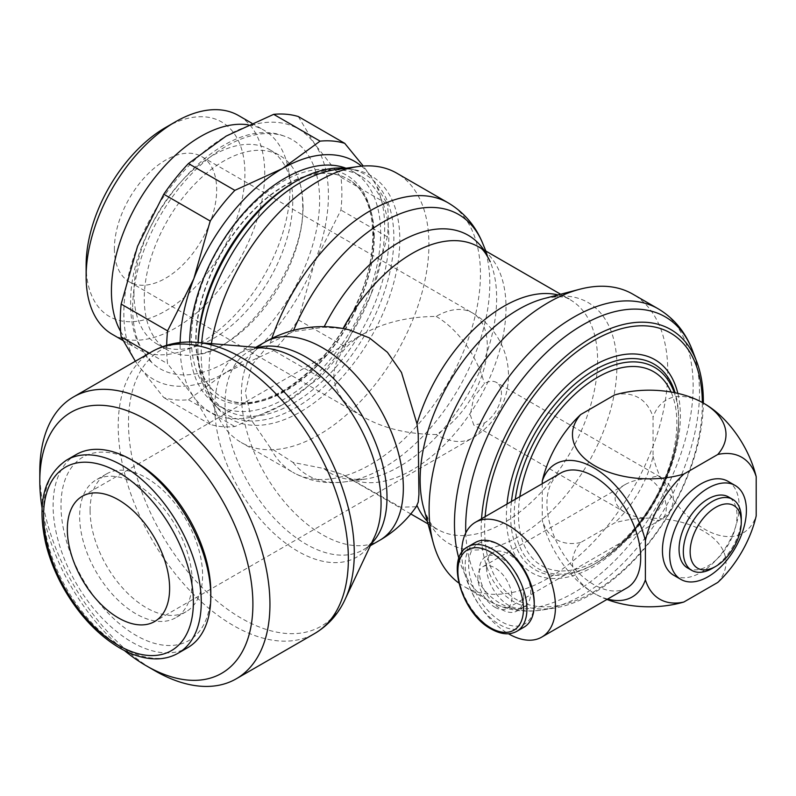 <?xml version="1.0" encoding="UTF-8"?>
<svg xmlns="http://www.w3.org/2000/svg" width="796" height="796" viewBox="0 0 796 796"><rect width="100%" height="100%" fill="white"/><g stroke="black" fill="none" stroke-linecap="round" stroke-linejoin="round"><path stroke-width="0.6" stroke-dasharray="3.98 2.98" d="M511.46 501.47A118.783 68.575 120 0 0 510.644 515.46A118.783 68.575 120 0 0 594.632 563.956L594.632 563.956A118.783 68.575 120 0 0 678.62 418.477L678.62 420.537A116.256 67.123 120 0 0 674.282 392.617M485.152 516.664A153.936 88.873 120 0 0 484.645 529.161A153.936 88.873 120 0 0 593.488 592.005A153.936 88.873 120 0 0 702.341 403.473A153.936 88.873 120 0 0 702.341 402.507M481.56 518.733A157.101 90.704 120 0 0 481.162 529.738A157.101 90.704 120 0 0 554.494 608.035A157.101 90.704 120 0 0 703.336 403.075M458.775 583A168.762 97.44 120 0 0 464.048 586.453A168.762 97.44 120 0 0 594.095 541.24A168.762 97.44 120 0 0 667.764 371.404A168.762 97.44 120 0 0 632.81 294.142M416.248 506.744L400.537 507.211L343.016 474.665L323.952 468.545L293.037 462.426L270.332 447.79L251.864 420.825L245.317 392.259L251.864 365.065L270.332 342.996L293.037 331.663L323.952 327.226L343.016 328.619L349.155 329.833M211.398 343.633A155.499 89.779 120 0 0 209.01 371.304A155.499 89.779 120 0 0 216.243 412.428A155.499 89.779 120 0 0 241.218 442.486A155.499 89.779 120 0 0 361.046 400.826A155.499 89.779 120 0 0 428.925 244.332A155.499 89.779 120 0 0 396.716 173.15M201.696 342.817A140.434 81.083 120 0 0 201.209 354.499A140.434 81.083 120 0 0 207.746 391.632A140.434 81.083 120 0 0 217.606 408.149A140.434 81.083 120 0 0 329.046 390.518A140.434 81.083 120 0 0 399.811 239.835A140.434 81.083 120 0 0 355.175 169.876A140.434 81.083 120 0 0 335.942 169.588M198.164 342.529A138.574 80.008 120 0 0 197.896 351.056A138.574 80.008 120 0 0 214.074 404A138.574 80.008 120 0 0 324.032 386.607A138.574 80.008 120 0 0 393.861 237.914A138.574 80.008 120 0 0 349.812 168.891A138.574 80.008 120 0 0 345.544 168.284M198.015 342.509A135.012 77.948 120 0 0 197.896 348.15L197.896 351.056L197.896 348.15A135.012 77.948 120 0 0 225.855 409.96A135.012 77.948 120 0 0 329.892 373.782A135.012 77.948 120 0 0 388.826 237.914A135.012 77.948 120 0 0 360.867 176.115A135.012 77.948 120 0 0 293.356 182.801M189.707 342.051A135.012 77.948 120 0 0 189.707 343.424A135.012 77.948 120 0 0 217.666 405.224A135.012 77.948 120 0 0 321.703 369.055A135.012 77.948 120 0 0 380.637 233.188A135.012 77.948 120 0 0 352.678 171.379A135.012 77.948 120 0 0 345.991 168.225M374.239 236.88A125.967 72.725 120 0 0 348.15 179.209A125.967 72.725 120 0 0 251.078 212.96A125.967 72.725 120 0 0 196.095 339.733A125.967 72.725 120 0 0 222.184 397.393A125.967 72.725 120 0 0 319.256 363.653A125.967 72.725 120 0 0 374.239 236.88M282.391 391.751A128.663 74.287 120 0 0 373.364 234.173A128.663 74.287 120 0 0 282.391 181.647A128.663 74.287 120 0 0 191.408 339.225A128.663 74.287 120 0 0 282.391 391.751M166.682 345.285A156.713 90.475 120 0 0 166.653 347.832A156.713 90.475 120 0 0 167.578 363.742L193.806 396.896A144.653 83.52 -60 0 1 180.105 345.753A144.653 83.52 -60 0 1 180.135 342.539M298.321 116.544L314.709 144.026L340.947 177.18A156.713 90.475 -60 0 1 341.862 193.09A156.713 90.475 -60 0 1 340.947 210.054L314.709 262.133A144.653 83.52 120 0 0 328.42 195.169A144.653 83.52 120 0 0 314.709 144.026A144.653 83.52 120 0 0 226.134 136.106A144.653 83.52 120 0 0 137.549 246.302A144.653 83.52 120 0 0 123.848 313.276A144.653 83.52 120 0 0 137.549 364.419L135.35 361.235M340.947 177.18L387.353 203.975L370.966 176.503A144.653 83.52 -60 0 1 384.677 227.646A144.653 83.52 -60 0 1 370.966 294.61L387.353 236.85A156.713 90.475 120 0 0 388.279 219.885A156.713 90.475 120 0 0 387.353 203.975M120.624 331.395A126.305 72.924 120 0 0 137.579 348.937A126.305 72.924 120 0 0 183.269 350.767A126.305 72.924 120 0 0 290.033 187.995A126.305 72.924 120 0 0 288.311 168.822A126.305 72.924 120 0 0 263.884 130.176A126.305 72.924 120 0 0 248.153 124.793M133.937 292.679A112.296 64.834 120 0 0 157.2 344.091A112.296 64.834 120 0 0 197.816 345.723A112.296 64.834 120 0 0 292.749 200.99A112.296 64.834 120 0 0 291.217 183.946A112.296 64.834 120 0 0 269.496 149.588A112.296 64.834 120 0 0 182.961 179.677A112.296 64.834 120 0 0 133.937 292.679M112.286 334.33A126.305 72.924 120 0 0 209.607 300.49A126.305 72.924 120 0 0 264.74 173.389A126.305 72.924 120 0 0 238.581 115.569M86.127 265.068A112.296 64.834 120 0 0 165.528 310.918A112.296 64.834 120 0 0 244.929 173.389A112.296 64.834 120 0 0 165.528 127.539M303.077 206.96A112.296 64.834 -60 0 1 194.702 354.897A112.296 64.834 -60 0 1 167.528 350.051A112.296 64.834 -60 0 1 144.265 298.639A112.296 64.834 -60 0 1 193.289 185.637A112.296 64.834 -60 0 1 279.814 155.548A112.296 64.834 -60 0 1 297.595 176.662A112.296 64.834 -60 0 1 303.077 206.96M132.643 308.191A132.206 76.326 120 0 0 152.524 363.255A132.206 76.326 120 0 0 256.611 338.668A132.206 76.326 120 0 0 319.614 200.244A132.206 76.326 120 0 0 283.754 135.957A132.206 76.326 120 0 0 226.134 146.275A132.206 76.326 120 0 0 132.643 308.191M201.099 342.877A159.668 92.187 -120 0 0 197.01 342.429A159.668 92.187 -120 0 0 128.484 422.746A159.668 92.187 -120 0 0 241.387 618.293A159.668 92.187 -120 0 0 345.195 599.109A159.668 92.187 -120 0 0 346.857 595.338M265.237 348.141A117.589 67.889 -120 0 0 214.771 407.283A117.589 67.889 -120 0 0 297.913 551.3A117.589 67.889 -120 0 0 374.369 537.171M76.197 454.546A111.5 64.377 -120 0 0 53.103 505.589A111.5 64.377 -120 0 0 101.779 617.795A111.5 64.377 -120 0 0 187.707 647.675M135.897 462.337A105.928 61.163 -120 0 0 60.993 505.589A105.928 61.163 -120 0 0 135.897 635.317A105.928 61.163 -120 0 0 210.801 592.075M90.087 510.316A79.56 45.929 60 0 1 106.564 473.899A79.56 45.929 60 0 1 167.876 495.212A79.56 45.929 60 0 1 202.602 575.279A79.56 45.929 60 0 1 186.125 611.696A79.56 45.929 60 0 1 124.823 590.383A79.56 45.929 60 0 1 90.087 510.316M192.154 581.309A79.56 45.929 -120 0 0 157.429 501.241A79.56 45.929 -120 0 0 96.117 479.928A79.56 45.929 -120 0 0 79.64 516.355A79.56 45.929 -120 0 0 114.365 596.413A79.56 45.929 -120 0 0 175.677 617.736A79.56 45.929 -120 0 0 192.154 581.309M717.753 582.453A76.774 44.327 0 0 0 703.515 531.131A76.774 44.327 0 0 0 614.631 522.902L580.692 542.494A76.774 44.327 0 0 0 594.94 593.806A76.774 44.327 0 0 0 596.085 594.453A76.774 44.327 0 0 0 606.94 599.458M607.617 599.07A76.774 44.327 60 0 1 593.826 593.159A76.774 44.327 60 0 1 592.692 592.493A76.774 44.327 60 0 1 542.255 520.305L542.255 483.689M705.763 404.487A76.774 44.327 -120 0 0 704.629 403.821A76.774 44.327 -120 0 0 653.068 417.134L653.068 456.327A81.948 47.312 -60 0 1 614.631 522.902M653.068 456.327A76.774 44.327 -120 0 0 704.629 529.191A76.774 44.327 -120 0 0 756.2 515.858M626.969 587.896A66.297 38.278 60 0 1 593.826 584.612A66.297 38.278 60 0 1 550.514 526.186A66.297 38.278 60 0 1 560.673 473.063M475.311 542.524A48.825 28.188 -120 0 0 465.202 564.881A48.825 28.188 -120 0 0 486.505 614.005A48.825 28.188 -120 0 0 524.126 627.089M501.45 545.947A46.377 26.775 -120 0 0 468.645 564.881A46.377 26.775 -120 0 0 501.44 621.686A46.377 26.775 -120 0 0 534.235 602.751M486.426 566.891A31.343 18.099 60 0 1 492.913 552.543A31.343 18.099 60 0 1 517.062 560.941A31.343 18.099 60 0 1 530.743 592.483A31.343 18.099 60 0 1 524.256 606.831A31.343 18.099 60 0 1 500.107 598.433A31.343 18.099 60 0 1 486.426 566.891M523.609 596.612A31.343 18.099 -120 0 0 509.928 565.07A31.343 18.099 -120 0 0 485.779 556.673A31.343 18.099 -120 0 0 479.282 571.021A31.343 18.099 -120 0 0 492.963 602.562A31.343 18.099 -120 0 0 517.111 610.96A31.343 18.099 -120 0 0 523.609 596.612M712.311 568.374A40.984 23.661 120 0 0 741.285 518.176M687.545 567.946A40.984 23.661 120 0 0 719.126 556.961A40.984 23.661 120 0 0 737.026 515.718A40.984 23.661 120 0 0 728.529 496.953M727.922 481.291A54.247 31.323 -60 0 1 739.156 506.117A54.247 31.323 -60 0 1 715.475 560.712A54.247 31.323 -60 0 1 673.675 575.239M114.385 248.76A72.327 41.76 120 0 0 129.36 281.864A72.327 41.76 120 0 0 185.1 262.491A72.327 41.76 120 0 0 216.671 189.707A72.327 41.76 120 0 0 201.686 156.593A72.327 41.76 120 0 0 145.957 175.966A72.327 41.76 120 0 0 114.385 248.76M333.872 375.473C334.33 391.672 344.31 405.592 363.832 417.233C383.99 428.507 408.099 434.268 436.158 434.536A72.327 41.76 120 0 0 487.301 345.952A72.327 41.76 120 0 0 472.317 312.838A72.327 41.76 120 0 0 436.158 316.42C408.099 316.689 383.99 322.45 363.832 333.723C344.31 345.355 334.33 359.275 333.872 375.473M470.257 414.845L473.809 425.054L484.376 423.004A24.109 13.92 120 0 0 501.42 393.473A24.109 13.92 120 0 0 496.425 382.438A24.109 13.92 120 0 0 484.376 383.632L473.809 397.204L470.257 414.845M649.228 478.804C639.875 478.894 631.835 480.814 625.119 484.575C618.611 488.455 615.278 493.092 615.129 498.495C615.278 503.888 618.611 508.535 625.119 512.415C631.835 516.166 639.875 518.087 649.228 518.176A24.109 13.92 120 0 0 666.272 488.644A24.109 13.92 120 0 0 661.277 477.61A24.109 13.92 120 0 0 649.228 478.804A24.109 13.92 60 0 1 664.978 500.047A24.109 13.92 60 0 1 661.277 519.37A24.109 13.92 60 0 1 649.228 518.176M494.943 607.248A24.109 13.92 -120 0 0 507.002 608.442A24.109 13.92 -120 0 0 510.694 589.13A24.109 13.92 -120 0 0 494.943 567.876A24.109 13.92 -120 0 0 482.893 566.682A24.109 13.92 -120 0 0 479.192 586.005A24.109 13.92 -120 0 0 494.943 607.248M461.7 552.742A66.297 38.278 -120 0 0 508.475 633.765M614.631 394.945A81.948 47.312 -60 0 1 653.068 417.134M580.692 542.494A81.948 47.312 -60 0 1 542.255 520.305M42.079 507.938A150.683 86.993 -120 0 0 124.405 650.521M39.8 471.441A162.732 93.958 -120 0 0 154.872 670.749M282.391 404.806A144.653 83.52 -60 0 1 193.806 396.896L210.194 424.368A156.713 90.475 120 0 0 234.85 426.576L282.391 404.806L320.082 377.364A156.713 90.475 120 0 0 344.738 346.688L370.966 294.61A144.653 83.52 -60 0 1 282.391 404.806M361.523 166.175A144.653 83.52 -60 0 1 370.966 176.503L363.275 166.036M314.709 262.133L298.321 319.892A156.713 90.475 -60 0 1 273.675 350.568L226.134 372.329A144.653 83.52 120 0 0 314.709 262.133M226.134 372.329L188.433 399.771A156.713 90.475 -60 0 1 163.777 397.572L137.549 364.419A144.653 83.52 120 0 0 226.134 372.329M387.353 236.85L340.947 210.054M149.3 353.185L167.578 363.742M298.321 319.892L344.738 346.688M320.082 377.364L273.675 350.568M188.433 399.771L234.85 426.576M210.194 424.368L163.777 397.572M427.333 521.31A132.604 76.555 120 0 0 437.551 529.39C433.223 528.574 428.586 521.38 423.631 507.828A139.141 80.336 120 0 0 518.514 536.633A139.141 80.336 120 0 0 616.9 366.22A139.141 80.336 120 0 0 544.514 298.45C558.732 295.963 567.269 296.391 570.145 299.724L570.145 299.724A132.604 76.555 120 0 0 558.036 294.918M428.049 523.907L437.551 529.39A132.604 76.555 120 0 0 503.848 522.823A132.604 76.555 120 0 0 597.607 360.429A132.604 76.555 120 0 0 570.145 299.724L560.643 294.241M515.32 499.241A116.256 67.123 120 0 0 514.206 515.46A116.256 67.123 120 0 0 596.413 562.921L596.413 562.921A116.256 67.123 120 0 0 678.62 420.537C679.615 471.123 640.72 538.494 596.413 562.921L594.632 563.956C639.069 539.847 679.963 469.023 678.62 418.477A118.783 68.575 120 0 0 675.117 392.786M519.848 496.634A111.997 64.665 120 0 0 597.657 560.165A111.997 64.665 120 0 0 676.859 422.994A111.997 64.665 120 0 0 671.068 392.02M507.012 504.047A123.042 71.043 120 0 0 506.375 516.485A123.042 71.043 120 0 0 593.378 566.712A123.042 71.043 120 0 0 680.381 416.019A123.042 71.043 120 0 0 677.844 393.383M465.779 532.902A165.319 95.45 120 0 0 542.842 609.905A165.319 95.45 120 0 0 582.582 595A165.319 95.45 120 0 0 699.485 392.518A165.319 95.45 120 0 0 692.52 350.658M458.914 558.523A168.762 97.44 120 0 0 489.421 601.099L489.421 601.099A168.762 97.44 120 0 0 573.807 592.741A168.762 97.44 120 0 0 693.137 386.05A168.762 97.44 120 0 0 658.183 308.788M554.494 608.035L542.842 609.905C523.479 613.069 505.669 610.134 489.421 601.099L464.048 586.453M343.016 474.665A132.604 76.555 120 0 0 345.942 476.505A132.604 76.555 120 0 0 412.248 469.939A132.604 76.555 120 0 0 506.007 307.535A132.604 76.555 120 0 0 478.545 246.84M324.231 326.668A137.439 79.351 120 0 0 323.952 327.226M323.952 468.545A137.439 79.351 120 0 0 364.777 479.152A137.439 79.351 120 0 0 399.463 466.516A137.439 79.351 120 0 0 496.644 298.182A137.439 79.351 120 0 0 490.246 261.824L490.246 261.824A137.439 79.351 120 0 0 483.849 249.894M293.037 462.426A150.653 86.983 120 0 0 345.265 481.809A150.653 86.983 120 0 0 383.274 467.958A150.653 86.983 120 0 0 489.809 283.446A150.653 86.983 120 0 0 482.794 243.596M293.595 330.33A150.653 86.983 120 0 0 293.037 331.663M410.786 513.947L345.942 476.505C348.867 479.003 355.145 479.879 364.777 479.152L345.265 481.809C326.499 484.446 308.987 481.252 292.739 472.237L292.739 472.237A155.499 89.779 120 0 0 370.488 464.536A155.499 89.779 120 0 0 480.446 274.083A155.499 89.779 120 0 0 448.238 202.89M270.332 447.79A155.499 89.779 120 0 0 292.739 472.237L241.218 442.486M271.854 338.4A155.499 89.779 120 0 0 270.332 342.996M373.931 236.701A125.967 72.725 120 0 0 347.842 179.03L347.842 179.03A125.967 72.725 120 0 0 284.859 185.269A125.967 72.725 120 0 0 195.786 339.554A125.967 72.725 120 0 0 221.875 397.214L221.875 397.214A125.967 72.725 120 0 0 284.859 390.975A125.967 72.725 120 0 0 373.931 236.701M151.927 351.663A162.732 93.958 -120 0 0 118.216 426.168A162.732 93.958 -120 0 0 233.288 625.477A162.732 93.958 -120 0 0 314.659 633.536M258.193 347.553A114.515 66.118 -120 0 0 248.76 351.434A114.515 66.118 -120 0 0 225.039 403.861A114.515 66.118 -120 0 0 306.012 544.116A114.515 66.118 -120 0 0 363.275 549.787A114.515 66.118 -120 0 0 371.354 543.568M265.108 342.001A114.515 66.118 -120 0 0 241.387 394.428A114.515 66.118 -120 0 0 322.36 534.673A114.515 66.118 -120 0 0 379.622 540.355M66.665 460.048A111.5 64.377 -120 0 0 43.571 511.092A111.5 64.377 -120 0 0 122.415 647.655A111.5 64.377 -120 0 0 178.165 653.178M467.998 546.752A48.825 28.188 -120 0 0 457.889 569.1A48.825 28.188 -120 0 0 492.406 628.89A48.825 28.188 -120 0 0 516.823 631.308M484.376 423.004A72.327 41.76 60 0 1 472.317 438.118A72.327 41.76 60 0 1 436.158 434.536M436.158 316.42A72.327 41.76 60 0 1 484.376 383.632M490.246 261.824L485.839 251.048M349.812 168.891L355.175 169.876M352.678 171.379L360.867 176.115M222.184 397.393L221.875 397.214C238.253 406.408 258.64 404.269 283.048 390.796C317.415 369.613 343.564 336.738 361.503 292.172C381.274 241.536 374.08 192.731 347.842 179.03L348.15 179.209M197.816 345.723L183.269 350.767M122.892 340.459L137.579 348.937M157.2 344.091L167.528 350.051M283.754 135.957C220.989 112.007 128.017 220.989 130.673 304.609C130.653 321.166 133.897 335.554 140.414 347.762L152.524 363.255M194.702 354.897C240.561 353.036 305.754 265.904 302.689 205.298C302.619 193.995 300.928 184.453 297.595 176.662M198.105 342.519L197.01 342.429M268.252 348.469C259.785 347.534 253.287 348.529 248.76 351.434L255.834 347.355M106.564 473.899L96.117 479.928M592.692 592.493A109.699 109.699 0 0 0 596.085 594.453M492.913 552.543L485.779 556.673M129.36 281.864L363.832 417.233M201.686 156.593L472.317 312.838A72.327 72.327 0 0 1 472.317 438.118L154.633 621.527M507.002 608.442L661.277 519.37A24.109 24.109 0 0 0 661.277 477.61L496.425 382.438M625.119 484.575L482.893 566.682M625.119 512.415L473.809 425.054M363.832 333.723L82.316 496.256M524.256 606.831L517.111 610.96M186.125 611.696L175.677 617.736M370.349 545.698L363.275 549.787C368.06 547.32 372.17 542.185 375.593 534.395M345.673 598.114L345.195 599.109M269.496 149.588L279.814 155.548M251.755 123.171L263.884 130.176M291.217 183.946L288.311 168.822M217.666 405.224L225.855 409.96M214.074 404L217.606 408.149M207.746 391.632L216.243 412.428"/><path stroke-width="1.19" d="M265.108 342.001A114.515 114.515 0 0 1 349.155 329.833L369.444 337.922L387.433 352.31L401.483 372.468L417.005 423.89L418.228 434.467L418.925 494.465L418.228 502.137L416.248 506.744A114.515 114.515 0 0 1 379.622 540.355A114.515 66.118 -120 0 0 403.343 487.928A114.515 66.118 -120 0 0 322.36 347.673A114.515 66.118 -120 0 0 265.108 342.001L255.834 347.355M703.336 403.075A157.101 90.704 120 0 0 703.346 401.463A157.101 90.704 120 0 0 696.729 361.683A157.101 90.704 120 0 0 577.707 346.827A157.101 90.704 120 0 0 481.56 518.733M702.341 402.507A153.936 88.873 120 0 0 598.363 337.932A153.936 88.873 120 0 0 485.152 516.664M458.914 558.523A168.762 97.44 120 0 1 454.466 523.838A168.762 97.44 120 0 1 573.807 317.156A168.762 97.44 120 0 1 658.183 308.788L632.81 294.142A168.762 97.44 120 0 0 579.966 289.197A168.762 97.44 120 0 0 429.094 509.191A168.762 97.44 120 0 0 433.342 543.161A168.762 97.44 120 0 0 458.775 583M485.839 251.048L482.794 243.596C475.7 226.024 464.177 212.462 448.238 202.89L396.716 173.15A155.499 89.779 120 0 0 358.2 166.553A155.499 89.779 120 0 0 211.398 343.633M358.2 166.553L335.942 169.588A140.434 81.083 120 0 0 201.696 342.817M345.544 168.284A138.574 80.008 120 0 0 295.873 181.349A138.574 80.008 120 0 0 198.164 342.529M295.873 181.349L293.356 182.801A135.012 77.948 120 0 0 198.015 342.509M345.991 168.225A135.012 77.948 120 0 0 245.039 211.457A135.012 77.948 120 0 0 189.707 342.051M180.135 342.539A144.653 83.52 -60 0 1 193.806 278.789L167.578 330.867A156.713 90.475 120 0 0 166.682 345.285M167.578 330.867L121.161 304.072L137.549 246.302L163.777 194.224A156.713 90.475 -60 0 1 188.433 163.558L226.134 136.106L273.675 114.345A156.713 90.475 -60 0 1 298.321 116.544L344.738 143.34A156.713 90.475 120 0 0 320.082 141.141L282.391 168.593A144.653 83.52 -60 0 1 361.523 166.175M135.35 361.235L121.161 336.937A156.713 90.475 -60 0 1 120.246 321.037A156.713 90.475 -60 0 1 121.161 304.072M248.153 124.793A126.305 72.924 120 0 0 157.489 174.294A126.305 72.924 120 0 0 111.42 291.117A126.305 72.924 120 0 0 120.624 331.395M251.755 123.171L238.581 115.569A126.305 72.924 120 0 0 175.428 121.828L165.528 127.539A112.296 64.834 120 0 0 86.127 265.068L86.127 276.51A126.305 72.924 120 0 0 112.286 334.33L122.892 340.459M124.405 650.521A150.683 86.993 -120 0 0 146.345 665.824L154.872 670.749A162.732 93.958 -120 0 0 236.243 678.809A162.732 93.958 -120 0 0 269.944 604.313A162.732 93.958 -120 0 0 198.91 440.536A162.732 93.958 -120 0 0 73.501 396.945A162.732 93.958 -120 0 0 39.8 471.441L39.8 481.281A150.683 86.993 -120 0 0 42.079 507.938M151.927 351.663A162.732 93.958 -120 0 1 233.288 359.722A162.732 93.958 -120 0 1 348.359 559.041A162.732 93.958 -120 0 1 314.659 633.536C329.355 624.76 340.091 612.034 346.857 595.338A159.668 92.187 -120 0 0 354.29 553.111A159.668 92.187 -120 0 0 241.387 357.553A159.668 92.187 -120 0 0 201.099 342.877C183.259 340.399 166.871 343.325 151.927 351.663L73.501 396.945M345.673 598.114L374.369 537.171A117.589 67.889 -120 0 0 375.593 534.395A117.589 67.889 -120 0 0 381.065 503.291A117.589 67.889 -120 0 0 297.913 359.275A117.589 67.889 -120 0 0 268.252 348.469A117.589 67.889 -120 0 0 265.237 348.141L198.105 342.519M146.345 665.824A150.683 86.993 -120 0 0 252.899 604.313A150.683 86.993 -120 0 0 146.345 419.761A150.683 86.993 -120 0 0 39.8 481.281M131.957 460.068L135.897 462.337A105.928 61.163 -120 0 1 210.801 592.075L210.801 596.632A111.5 64.377 -120 0 0 131.957 460.068A111.5 64.377 -120 0 0 76.197 454.546L66.665 460.048C43.899 475.65 36.895 503.341 45.661 543.111C49.491 558.951 55.74 574.453 64.416 589.607C79.62 615.636 98.027 635.079 119.629 647.934C132.295 655.237 144.534 658.889 156.334 658.889C164.364 658.819 171.637 656.919 178.165 653.178A111.5 64.377 -120 0 0 201.259 602.134A111.5 64.377 -120 0 0 122.415 465.57A111.5 64.377 -120 0 0 66.665 460.048M542.255 483.689L542.255 481.112A76.774 44.327 60 0 1 593.826 467.799A76.774 44.327 60 0 1 645.387 540.673A81.938 47.312 -60 0 1 683.834 474.078A76.774 44.327 180 0 1 594.94 465.859A76.774 44.327 180 0 1 580.692 414.547L614.631 394.945A76.774 44.327 180 0 1 702.37 402.527A76.774 44.327 180 0 1 703.515 403.174A76.774 44.327 180 0 1 717.753 454.496A81.938 47.312 -60 0 1 756.2 476.695A76.774 44.327 -120 0 0 705.763 404.487A109.699 109.699 0 0 0 702.37 402.527M606.94 599.458A76.774 44.327 0 0 0 683.834 602.035A81.938 47.312 -60 0 1 645.387 579.836A76.774 44.327 60 0 1 607.617 599.07M756.2 476.695L756.2 515.858A81.938 47.312 -60 0 1 717.753 582.453L683.834 602.035M475.431 522.275L560.673 473.063A66.297 38.278 60 0 1 593.826 476.346A66.297 38.278 60 0 1 637.138 534.773A66.297 38.278 60 0 1 626.969 587.896L541.738 637.108A66.297 38.278 -120 0 0 551.897 583.985A66.297 38.278 -120 0 0 508.584 525.559A66.297 38.278 -120 0 0 475.431 522.275A66.297 38.278 -120 0 0 461.7 552.742M508.475 633.765A66.297 38.278 -120 0 0 508.584 633.825A66.297 38.278 -120 0 0 541.738 637.108M499.719 544.952L501.45 545.947A46.377 26.775 -120 0 1 534.235 602.751L534.235 604.741A48.825 28.188 -120 0 0 499.719 544.952A48.825 28.188 -120 0 0 475.311 542.524L467.998 546.752C445.193 557.18 461.451 613.547 491.192 629.009C501.012 634.502 509.559 635.268 516.823 631.308A48.825 28.188 -120 0 0 526.932 608.96A48.825 28.188 -120 0 0 492.406 549.17A48.825 28.188 -120 0 0 467.998 546.752M683.326 551.638A40.984 23.661 120 0 0 691.814 570.404A40.984 23.661 120 0 0 712.311 568.374L715.713 566.404A36.168 20.875 120 0 0 741.285 522.116L741.285 518.176A40.984 23.661 120 0 0 732.798 499.42A40.984 23.661 120 0 0 701.216 510.395A40.984 23.661 120 0 0 683.326 551.638M741.285 522.116A36.168 20.875 120 0 0 715.713 507.35A36.168 20.875 120 0 0 690.142 551.638A36.168 20.875 120 0 0 715.713 566.404M732.798 499.42L728.529 496.953A40.984 23.661 120 0 0 696.948 507.938A40.984 23.661 120 0 0 679.058 549.18A40.984 23.661 120 0 0 687.545 567.946L691.814 570.404M680.918 579.428L673.675 575.239A54.247 31.323 -60 0 1 662.441 550.414A54.247 31.323 -60 0 1 686.112 495.818A54.247 31.323 -60 0 1 727.922 481.291L735.166 485.47A54.247 31.323 120 0 0 693.366 500.007A54.247 31.323 120 0 0 669.685 554.593A54.247 31.323 120 0 0 680.918 579.428A54.247 31.323 120 0 0 722.718 564.891A54.247 31.323 120 0 0 746.399 510.306A54.247 31.323 120 0 0 735.166 485.47M118.475 499.838A72.327 41.76 60 0 1 165.727 563.568A72.327 41.76 60 0 1 154.633 621.527A72.327 41.76 60 0 1 118.475 617.945A72.327 41.76 60 0 1 71.222 554.205A72.327 41.76 60 0 1 82.316 496.256A72.327 41.76 60 0 1 118.475 499.838M516.823 631.308L524.126 627.089A48.825 28.188 -120 0 0 534.235 604.741M542.255 481.112A81.948 47.312 -60 0 1 580.692 414.547M683.834 474.078L717.753 454.496M645.387 540.673L645.387 579.836M178.165 653.178L187.707 647.675A111.5 64.377 -120 0 0 210.801 596.632M175.428 121.828A126.305 72.924 120 0 0 86.127 276.51M193.806 278.789A144.653 83.52 -60 0 1 282.391 168.593L234.85 190.353A156.713 90.475 120 0 0 210.194 221.019L193.806 278.789M363.275 166.036L344.738 143.34M273.675 114.345L320.082 141.141M234.85 190.353L188.433 163.558M163.777 194.224L210.194 221.019M121.161 336.937L149.3 353.185M558.036 294.918A132.604 76.555 120 0 0 503.848 306.291A132.604 76.555 120 0 0 417.005 423.89M579.966 289.197L544.514 298.45A139.141 80.336 120 0 0 518.514 309.415A139.141 80.336 120 0 0 420.129 479.829A139.141 80.336 120 0 0 423.631 507.828L433.342 543.161M417.005 505.51A132.604 76.555 120 0 0 427.333 521.31M674.282 392.617A116.256 67.123 120 0 0 596.413 373.075A116.256 67.123 120 0 0 515.32 499.241M671.068 392.02A111.997 64.665 120 0 0 597.657 377.274A111.997 64.665 120 0 0 519.848 496.634M675.117 392.786A118.783 68.575 120 0 0 594.632 369.991A118.783 68.575 120 0 0 511.46 501.47M677.844 393.383A123.042 71.043 120 0 0 593.378 365.782A123.042 71.043 120 0 0 507.012 504.047M696.729 361.683L692.52 350.658A165.319 95.45 120 0 0 582.582 325.027A165.319 95.45 120 0 0 465.68 527.509A165.319 95.45 120 0 0 465.779 532.902M560.643 294.241L478.545 246.84A132.604 76.555 120 0 0 412.248 253.407A132.604 76.555 120 0 0 343.056 328.539M483.849 249.894A137.439 79.351 120 0 0 399.463 242.064A137.439 79.351 120 0 0 324.231 326.668M482.794 243.596A150.653 86.983 120 0 0 383.274 221.935A150.653 86.983 120 0 0 293.595 330.33M448.238 202.89A155.499 89.779 120 0 0 370.488 210.602A155.499 89.779 120 0 0 271.854 338.4M371.354 543.568A114.515 66.118 -120 0 0 386.995 497.361A114.515 66.118 -120 0 0 306.012 357.105A114.515 66.118 -120 0 0 258.193 347.553M118.475 472.396A105.928 61.163 -120 0 0 43.571 515.649A105.928 61.163 -120 0 0 118.475 645.377A105.928 61.163 -120 0 0 193.378 602.134A105.928 61.163 -120 0 0 118.475 472.396M490.684 552.155A46.377 26.775 -120 0 0 457.889 571.09A46.377 26.775 -120 0 0 490.684 627.895A46.377 26.775 -120 0 0 523.479 608.96A46.377 26.775 -120 0 0 490.684 552.155M478.545 246.84C482.048 247.984 485.958 252.979 490.246 261.824M379.622 540.355L370.349 545.698M314.659 633.536L236.243 678.809M410.786 513.947L428.049 523.907M658.183 308.788C674.132 318.34 685.575 332.3 692.52 350.658"/></g></svg>

